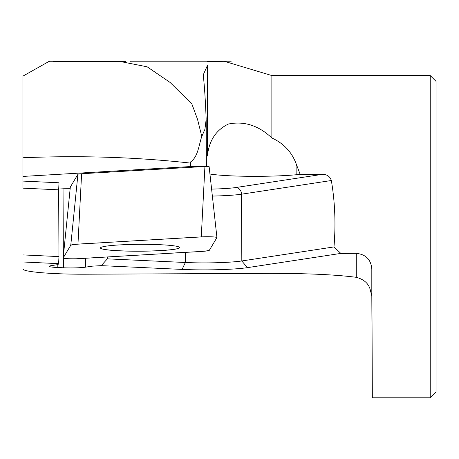 <?xml version="1.0" encoding="UTF-8"?>
<svg xmlns="http://www.w3.org/2000/svg" width="459" height="459" viewBox="0 0 459 459"><rect width="100%" height="100%" fill="white"/><g stroke="black" fill="none" stroke-linecap="round" stroke-linejoin="round"><path stroke-width="0.69" d="M203.067 166.588A10.31 0.895 179.7 0 0 191.283 166.508L22.95 176.428L22.95 76.108L49.124 61.363L50.255 61.254L119.942 61.454L147.155 66.807L170.134 82.482L191.862 103.986L197.548 119.38L201.794 136.466L204.926 129.289L206.166 119.277C205.425 100.469 204.49 86.12 203.36 76.228L203.28 74.771L207.416 65.511L207.416 156.037C208.954 140.712 215.954 130.046 228.416 124.033C244.188 120.866 258.669 125.514 271.866 137.975L271.866 75.563L224.399 61.322L207.416 61.397M372.335 397.792L371.813 269.003C370.992 259.576 365.812 254.349 356.276 253.339L356.276 277.316C363.585 279.256 368.17 283.134 370.04 288.963L371.813 295.883L372.335 397.792L430.232 397.792L430.232 75.563L271.866 75.563M356.276 253.339L340.842 253.408L333.986 246.925C335.862 224.101 334.978 201.966 331.346 180.513L241.514 194.197L241.818 260.964L333.986 246.925M271.866 137.975C283.599 143.346 291.677 151.906 296.095 163.645L296.147 174.764L300.169 174.397L296.095 163.645M211.593 189.085A34.798 3.029 179.7 0 0 235.932 187.519L322.711 174.3L300.169 174.397M322.711 174.3C327.181 174.5 330.055 176.572 331.346 180.513M22.95 176.428L22.95 181.087L59.01 182.774L58.66 189.825L22.95 188.156L22.95 181.087M70.198 188.328A16.111 1.4 -0.3 0 1 63.038 188.167L58.666 187.966M296.147 174.764A54.133 4.71 -0.3 0 1 209.935 174.018M207.416 156.037L207.416 65.511M22.95 157.753C80.669 155.349 136.484 157.127 190.393 163.083L190.605 161.929C198.15 156.72 198.873 144.711 201.794 136.466M22.95 188.156L22.95 76.108M22.95 268.865C22.227 271.877 52.946 274.419 87.394 274.201L268.05 273.375C306.096 273.312 335.506 274.625 356.276 277.316M340.842 253.408L247.401 267.649A47.69 4.148 -0.3 0 1 182.108 269.416A47.69 4.148 179.7 0 0 247.401 267.649L340.842 253.408M22.95 254.911L58.964 256.592L58.614 263.644L58.046 264.596L51.511 265.595A16.111 1.4 -0.3 0 0 49.279 266.318A16.111 1.4 -0.3 0 0 57.22 267.488L63.399 267.775A16.111 1.4 179.7 0 0 85.46 267.178L91.995 266.18L101.238 265.635L182.108 269.416L101.238 265.635L107.372 258.853L107.36 256.971M58.614 263.65L22.95 261.98L58.614 263.644M58.964 256.592L58.66 189.825M107.372 258.853L185.35 262.496A41.247 3.592 179.7 0 0 241.818 260.964L247.401 267.643M91.995 266.18L91.961 257.883M191.283 166.508L190.623 166.158L190.605 161.929M190.623 166.158L190.393 163.083M430.232 397.792L436.05 391.975L436.05 81.381L430.232 75.563M100.481 247.929A39.577 3.442 179.7 0 0 140.052 251.165A39.577 3.442 179.7 0 0 179.578 247.722A39.577 3.442 179.7 0 0 179.63 247.567M78.833 258.658L202.149 251.383A15.354 1.337 179.7 0 0 209.338 250.287L216.923 237.613A10.236 0.889 179.7 0 0 216.935 237.561A10.236 0.889 179.7 0 0 211.622 236.81A10.236 0.889 179.7 0 0 201.277 236.884L77.961 244.154A15.354 1.337 179.7 0 0 70.766 245.249L63.187 257.924A10.236 0.889 179.7 0 0 63.176 257.964A10.236 0.889 179.7 0 0 68.408 258.727A10.236 0.889 179.7 0 0 78.833 258.658M209.12 166.674L204.921 166.479L81.604 173.749A7.866 0.683 179.7 0 0 77.921 174.311L70.336 187.002M119.076 244.945A39.577 3.442 179.7 0 0 100.475 247.952A39.577 3.442 179.7 0 0 140.07 251.216A39.577 3.442 179.7 0 0 179.63 247.59A39.577 3.442 179.7 0 0 159.233 244.67A39.577 3.442 179.7 0 0 119.076 244.945M209.338 250.287L216.872 237.693C216.533 236.959 212.178 236.655 203.813 236.775L108.789 242.335C96.568 243.316 74.742 243.723 70.766 245.249L63.222 257.866C63.686 258.589 68.047 258.887 76.292 258.767L171.316 253.202C183.543 252.226 205.368 251.813 209.338 250.287M371.813 269.003L371.813 295.883M182.108 269.416L185.35 262.496L185.304 252.381M57.22 267.488L57.203 264.723M63.399 267.775L63.353 258.136M63.348 256.242L63.038 188.167M85.46 267.178L85.414 258.268M235.932 187.519A6.443 5.531 -98.7 0 1 241.514 194.197A41.247 3.592 -0.3 0 1 212.362 196.056M204.921 166.479L201.277 236.884M81.604 173.749L77.961 244.154M77.921 174.311L70.766 245.249M63.176 257.964L70.33 186.997L63.187 257.924M221.892 61.34L207.416 61.34M125.755 61.34L53.095 61.34M103.373 61.403L57.318 61.403M64.283 61.397L67.966 61.397M74.163 61.397L79.694 61.397M87.044 61.397L93.493 61.397M119.942 61.449L121.078 61.449M131.142 61.322L130.081 61.208M231.21 61.208L130.62 61.208M206.401 166.433L206.189 120.327M209.126 166.657L216.935 237.561"/></g></svg>
